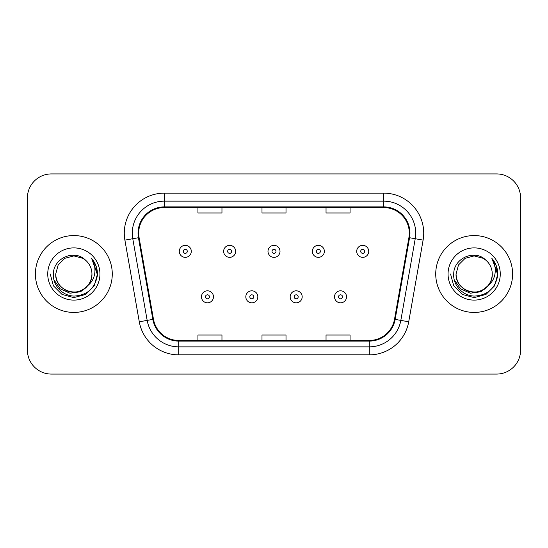 <?xml version="1.0" encoding="UTF-8"?>
<svg xmlns="http://www.w3.org/2000/svg" width="548" height="548" viewBox="0 0 548 548"><rect width="100%" height="100%" fill="white"/><g stroke="black" fill="none" stroke-linecap="round" stroke-linejoin="round"><path stroke-width="0.82" d="M35.408 274A38.429 38.429 0 0 0 73.836 312.429A38.429 38.429 0 0 0 112.272 274A38.429 38.429 0 0 0 73.836 235.572A38.429 38.429 0 0 0 35.408 274A38.429 38.429 0 0 0 73.836 312.429A38.429 38.429 0 0 0 112.272 274A38.429 38.429 0 0 0 73.836 235.572A38.429 38.429 0 0 0 35.408 274M435.729 274A38.429 38.429 0 0 0 474.164 312.429A38.429 38.429 0 0 0 512.592 274A38.429 38.429 0 0 0 474.164 235.572A38.429 38.429 0 0 0 435.729 274A38.429 38.429 0 0 0 474.164 312.429A38.429 38.429 0 0 0 512.592 274A38.429 38.429 0 0 0 474.164 235.572A38.429 38.429 0 0 0 435.729 274M138.692 233.167A25.619 25.619 0 0 1 164.311 207.548L383.689 207.548A25.619 25.619 0 0 1 408.918 237.613L394.519 319.285A25.619 25.619 0 0 1 369.29 340.452L178.71 340.452A25.619 25.619 0 0 1 153.481 319.285L139.082 237.613A25.619 25.619 0 0 1 138.692 233.167M138.048 233.167A26.263 26.263 0 0 0 138.445 237.729L152.851 319.395A26.263 26.263 0 0 0 178.71 341.096L369.29 341.096A26.263 26.263 0 0 0 395.149 319.395L409.555 237.729A26.263 26.263 0 0 0 383.689 206.904L164.311 206.904A26.263 26.263 0 0 0 138.048 233.167M124.889 240.12A40.031 40.031 0 0 1 164.311 193.136L383.689 193.136A40.031 40.031 0 0 1 423.111 240.12L408.712 321.786A40.031 40.031 0 0 1 369.29 354.864L178.71 354.864A40.031 40.031 0 0 1 139.288 321.786L124.889 240.12L132.774 238.729A32.024 32.024 0 0 1 164.311 201.143L383.689 201.143A32.024 32.024 0 0 1 415.226 238.729L400.828 320.395A32.024 32.024 0 0 1 369.29 346.857L178.71 346.857A32.024 32.024 0 0 1 147.172 320.395L132.774 238.729A32.024 32.024 0 0 1 132.287 233.167M520.6 197.938A24.016 24.016 0 0 0 496.584 173.922L51.416 173.922A24.016 24.016 0 0 0 27.4 197.938L27.4 350.062A24.016 24.016 0 0 0 51.416 374.079L496.584 374.079A24.016 24.016 0 0 0 520.6 350.062L520.6 197.938L520.6 350.062M261.992 207.548L261.992 212.966L286.008 212.966L286.008 207.548M197.938 207.548L197.938 212.966L221.961 212.966L221.961 207.548M326.039 207.548L326.039 212.966L350.062 212.966L350.062 207.548M286.008 340.452L286.008 335.034L261.992 335.034L261.992 340.452M221.961 340.452L221.961 335.034L197.938 335.034L197.938 340.452M350.062 340.452L350.062 335.034L326.039 335.034L326.039 340.452M27.4 197.938L27.4 350.062M496.584 173.922L51.416 173.922M51.416 374.079L496.584 374.079M191.293 251.34A6.007 6.007 0 0 1 185.286 257.348A6.007 6.007 0 0 1 179.285 251.34A6.007 6.007 0 0 1 185.286 245.34A6.007 6.007 0 0 1 191.293 251.34A6.007 6.007 0 0 0 185.286 245.34A6.007 6.007 0 0 0 179.285 251.34M201.459 296.817A6.007 6.007 0 0 1 207.466 290.817A6.007 6.007 0 0 1 213.473 296.817A6.007 6.007 0 0 1 207.466 302.825A6.007 6.007 0 0 1 201.459 296.817A6.007 6.007 0 0 0 207.466 302.825A6.007 6.007 0 0 0 213.473 296.817M235.647 251.34A6.007 6.007 0 0 1 229.646 257.348A6.007 6.007 0 0 1 223.639 251.34A6.007 6.007 0 0 1 229.646 245.34A6.007 6.007 0 0 1 235.647 251.34A6.007 6.007 0 0 0 229.646 245.34A6.007 6.007 0 0 0 223.639 251.34M280.007 251.34A6.007 6.007 0 0 1 274 257.348A6.007 6.007 0 0 1 267.993 251.34A6.007 6.007 0 0 1 274 245.34A6.007 6.007 0 0 1 280.007 251.34A6.007 6.007 0 0 0 274 245.34A6.007 6.007 0 0 0 267.993 251.34M324.361 251.34A6.007 6.007 0 0 1 318.354 257.348A6.007 6.007 0 0 1 312.353 251.34A6.007 6.007 0 0 1 318.354 245.34A6.007 6.007 0 0 1 324.361 251.34A6.007 6.007 0 0 0 318.354 245.34A6.007 6.007 0 0 0 312.353 251.34M368.715 251.34A6.007 6.007 0 0 1 362.714 257.348A6.007 6.007 0 0 1 356.707 251.34A6.007 6.007 0 0 1 362.714 245.34A6.007 6.007 0 0 1 368.715 251.34A6.007 6.007 0 0 0 362.714 245.34A6.007 6.007 0 0 0 356.707 251.34M245.819 296.817A6.007 6.007 0 0 1 251.82 290.817A6.007 6.007 0 0 1 257.827 296.817A6.007 6.007 0 0 1 251.82 302.825A6.007 6.007 0 0 1 245.819 296.817A6.007 6.007 0 0 0 251.82 302.825A6.007 6.007 0 0 0 257.827 296.817M290.173 296.817A6.007 6.007 0 0 1 296.18 290.817A6.007 6.007 0 0 1 302.181 296.817A6.007 6.007 0 0 1 296.18 302.825A6.007 6.007 0 0 1 290.173 296.817A6.007 6.007 0 0 0 296.18 302.825A6.007 6.007 0 0 0 302.181 296.817M334.527 296.817A6.007 6.007 0 0 1 340.534 290.817A6.007 6.007 0 0 1 346.541 296.817A6.007 6.007 0 0 1 340.534 302.825A6.007 6.007 0 0 1 334.527 296.817A6.007 6.007 0 0 0 340.534 302.825A6.007 6.007 0 0 0 346.541 296.817M91.934 274C92.557 287.385 76.069 296.9 64.787 289.673C58.999 286.049 55.985 280.823 55.738 274L58.163 264.951L64.787 258.327L73.836 255.902L82.885 258.327L85.694 260.327C74.59 248.682 53.204 258.272 53.403 274C52.56 285.638 62.89 296.146 74.418 296.064C87.413 295.125 95.071 288.221 97.4 275.356L97.441 274C97.373 268.061 95.4 262.848 91.516 258.361C94.468 263.204 95.51 268.417 94.64 274C93.79 278.747 91.482 282.624 87.707 285.631A18.098 18.098 0 0 0 91.934 274C91.694 280.823 88.673 286.049 82.885 289.673C71.603 296.9 55.122 287.385 55.738 274C55.985 280.823 58.999 286.049 64.787 289.673C76.069 296.9 92.557 287.385 91.934 274A18.098 18.098 0 0 0 85.694 260.327M87.707 285.631C78.097 298.612 54.793 290.31 55.738 274M88.858 284.659L80.686 291.728L69.98 293.221L60.122 288.762L53.964 279.87M47.731 274A26.105 26.105 0 0 0 73.836 300.105A26.105 26.105 0 0 0 99.942 274A26.105 26.105 0 0 0 73.836 247.895A26.105 26.105 0 0 0 47.731 274M91.516 258.361L95.955 265.759L97.428 274.685L96.332 266.849L97.428 274.685L96.332 266.849L97.428 274.685L91.694 258.56L97.428 274.685L91.694 258.56L97.441 274L94.277 285.803L85.639 294.44L73.836 297.605L62.034 294.44L53.396 285.803L50.231 274M91.694 258.56L97.428 274.699M492.262 274C492.878 287.385 476.397 296.9 465.115 289.673C459.327 286.049 456.306 280.823 456.066 274L458.491 264.951L465.115 258.327L474.164 255.902L483.213 258.327L486.021 260.327C474.911 248.682 453.525 258.272 453.73 274C452.881 285.638 463.211 296.146 474.746 296.064C487.741 295.125 495.399 288.221 497.728 275.356L497.769 274C497.7 268.061 495.721 262.848 491.837 258.361C494.796 263.204 495.83 268.417 494.96 274C494.118 278.747 491.809 282.624 488.035 285.631A18.098 18.098 0 0 0 492.262 274C492.015 280.823 489.001 286.049 483.213 289.673C471.931 296.9 455.443 287.385 456.066 274C456.306 280.823 459.327 286.049 465.115 289.673C476.397 296.9 492.878 287.385 492.262 274A18.098 18.098 0 0 0 486.021 260.327M488.035 285.631C478.425 298.612 455.121 290.31 456.066 274M489.186 284.659L481.014 291.728L470.307 293.221L460.45 288.762L454.292 279.87M448.059 274A26.105 26.105 0 0 0 474.164 300.105A26.105 26.105 0 0 0 500.269 274A26.105 26.105 0 0 0 474.164 247.895A26.105 26.105 0 0 0 448.059 274M491.837 258.361L496.283 265.759L497.755 274.685L496.659 266.849L497.755 274.685L496.659 266.849L497.755 274.685L492.015 258.56L497.755 274.685L492.015 258.56L497.769 274L494.604 285.803L485.966 294.44L474.164 297.605L462.361 294.44L453.723 285.803L450.559 274M492.015 258.56L497.755 274.699M383.689 193.136L383.689 206.904M132.774 238.729L138.445 237.729M178.71 354.864L178.71 341.096M369.29 341.096L369.29 354.864M395.149 319.395L408.712 321.786M139.288 321.786L152.851 319.395M409.555 237.729L423.111 240.12M164.311 193.136L164.311 206.904M183.285 251.34A2 2 0 0 0 185.286 253.34A2 2 0 0 0 187.293 251.34A2 2 0 0 0 185.286 249.34A2 2 0 0 0 183.285 251.34M209.466 296.817A2 2 0 0 0 207.466 294.817A2 2 0 0 0 205.466 296.817A2 2 0 0 0 207.466 298.818A2 2 0 0 0 209.466 296.817M227.639 251.34A2 2 0 0 0 229.646 253.34A2 2 0 0 0 231.646 251.34A2 2 0 0 0 229.646 249.34A2 2 0 0 0 227.639 251.34M272 251.34A2 2 0 0 0 274 253.34A2 2 0 0 0 276 251.34A2 2 0 0 0 274 249.34A2 2 0 0 0 272 251.34M316.354 251.34A2 2 0 0 0 318.354 253.34A2 2 0 0 0 320.361 251.34A2 2 0 0 0 318.354 249.34A2 2 0 0 0 316.354 251.34M360.707 251.34A2 2 0 0 0 362.714 253.34A2 2 0 0 0 364.715 251.34A2 2 0 0 0 362.714 249.34A2 2 0 0 0 360.707 251.34M253.827 296.817A2 2 0 0 0 251.82 294.817A2 2 0 0 0 249.82 296.817A2 2 0 0 0 251.82 298.818A2 2 0 0 0 253.827 296.817M298.181 296.817A2 2 0 0 0 296.18 294.817A2 2 0 0 0 294.173 296.817A2 2 0 0 0 296.18 298.818A2 2 0 0 0 298.181 296.817M342.534 296.817A2 2 0 0 0 340.534 294.817A2 2 0 0 0 338.534 296.817A2 2 0 0 0 340.534 298.818A2 2 0 0 0 342.534 296.817"/></g></svg>
